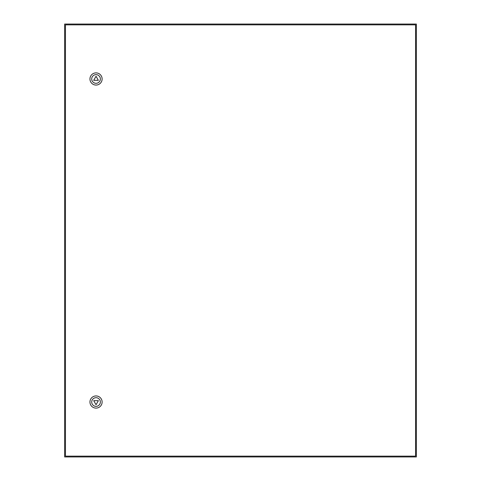 <?xml version="1.0" encoding="UTF-8"?>
<svg xmlns="http://www.w3.org/2000/svg" width="481" height="481" viewBox="0 0 481 481"><rect width="100%" height="100%" fill="white"/><g stroke="black" fill="none" stroke-linecap="round" stroke-linejoin="round"><path stroke-width="0.72" d="M64.634 24.05L64.634 456.95L416.366 456.95L416.366 24.05L64.634 24.05M65.464 456.138L415.572 456.138L415.572 24.862L65.464 24.862L65.464 456.138M100.367 78.974A4.329 4.329 0 0 0 93.873 75.222A4.329 4.329 0 0 0 93.873 82.726A4.329 4.329 0 0 0 100.367 78.974M98.383 80.327L96.038 76.269L93.693 80.327L98.383 80.327M102.122 78.974A6.091 6.091 0 0 1 92.995 84.247A6.091 6.091 0 0 1 92.995 73.701A6.091 6.091 0 0 1 102.122 78.974A6.091 6.091 0 0 1 92.995 84.247A6.091 6.091 0 0 1 92.995 73.701A6.091 6.091 0 0 1 102.122 78.974M100.367 402.026A4.329 4.329 0 0 1 93.873 405.778A4.329 4.329 0 0 1 93.873 398.274A4.329 4.329 0 0 1 100.367 402.026M98.383 400.673L96.038 404.731L93.693 400.673L98.383 400.673M102.122 402.026A6.091 6.091 0 0 1 92.995 407.299A6.091 6.091 0 0 1 92.995 396.753A6.091 6.091 0 0 1 102.122 402.026A6.091 6.091 0 0 1 92.995 407.299A6.091 6.091 0 0 1 92.995 396.753A6.091 6.091 0 0 1 102.122 402.026"/></g></svg>
